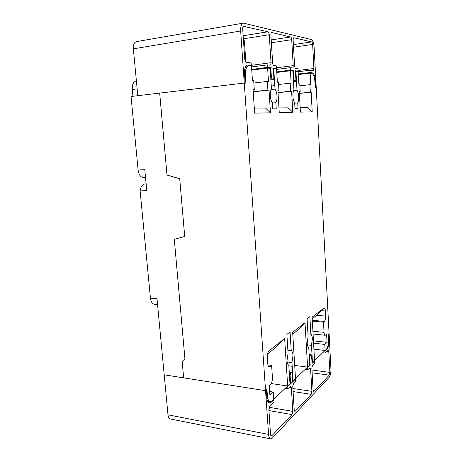 <?xml version="1.0" encoding="UTF-8"?>
<svg xmlns="http://www.w3.org/2000/svg" width="462" height="462" viewBox="0 0 462 462"><rect width="100%" height="100%" fill="white"/><g stroke="black" fill="none" stroke-linecap="round" stroke-linejoin="round"><path stroke-width="0.69" d="M267.527 401.316L270.051 401.738L271.881 400.999L289.992 383.812L288.819 365.321C287.814 364.697 287.214 363.103 287.012 360.551L288.063 353.297L286.873 334.378L290.067 331.912L291.227 350.612C292.221 351.27 292.81 352.864 293 355.394L291.967 362.572L287.168 361.954M287.866 350.213L291.227 350.612M292.694 380.792L293.11 380.85L309.754 365.055L308.755 347.742C307.877 347.106 307.357 345.588 307.178 343.185L308.108 336.457L307.086 318.768L309.863 316.626L310.857 334.147C311.717 334.823 312.225 336.336 312.387 338.698L311.492 345.328L307.38 344.866M307.958 333.853L310.857 334.147M271.13 89.513L275.011 89.085C276.126 90.748 276.796 93.035 277.009 95.94C277.154 98.839 276.767 101.08 275.854 102.674L276.236 108.859L272.701 108.893L272.309 102.604C271.177 100.964 270.495 98.672 270.27 95.726C270.126 92.775 270.518 90.512 271.448 88.923L270.166 68.341L267.619 68.035L268.474 81.508L267.342 81.422L267.891 90.061L269.023 90.119L270.461 112.803L254.643 113.161L253.037 89.322L254.279 89.385L253.678 80.365L252.431 80.273L251.478 66.106L248.677 65.835C246.292 66.615 245.178 69.774 245.339 75.306L245.882 83.172L244.282 83.062L265.563 390.667L266.285 390.02L266.834 397.973C267.111 401.062 267.925 402.789 269.282 403.147L270.998 402.454L273.822 399.769L273.273 399.676M293.665 90.644L297.002 90.286C297.961 91.834 298.527 93.948 298.712 96.633C298.833 99.318 298.498 101.397 297.719 102.876L298.042 108.634L294.999 108.668L294.664 102.847C293.688 101.328 293.099 99.191 292.902 96.448C292.781 93.705 293.122 91.591 293.93 90.119L292.833 71.05L290.419 70.761L291.147 83.252L290.171 83.177L290.638 91.193L291.609 91.239L292.833 112.295L279.25 112.601L277.899 90.558L278.956 90.61L278.447 82.276L277.385 82.19L276.582 69.104L273.758 68.769L275.011 89.085M297.719 102.876L294.681 103.17M275.854 102.674L272.332 103.02M314.553 360.493L312.116 317.117L324.128 307.94C324.826 308.114 325.242 309.136 325.387 311.007L325.652 316.095C325.693 318.624 325.265 320.397 324.364 321.408L323.492 322.13L324.041 332.334C324.174 334.124 324.572 335.1 325.231 335.268L326.617 334.297L327.038 342.33L324.792 344.409L325.115 350.467L314.553 360.493M323.943 307.958L321.408 310.683L325.387 311.007M312.208 318.803L317.215 314.865L321.408 310.683M295.507 378.569L292.665 332.293L305.001 322.667L307.588 367.105L295.507 378.569M292.781 334.095L296.633 331.063L305.001 322.667M294.698 365.419L307.588 367.105M267.307 357.288C267.244 354.181 267.885 351.952 269.219 350.594L284.656 338.542L287.67 386.007L273.735 399.232L273.256 392.059L269.895 395.166L269.231 385.458L270.559 384.274C271.875 382.79 272.499 380.532 272.43 377.5L271.616 365.396L269.363 366.834C268.462 366.609 267.914 365.482 267.729 363.444L267.307 357.288M293.11 380.85L291.967 362.572M298.308 74.544L310.146 73.117L311.59 73.291C313.392 73.995 314.507 76.756 314.922 81.578L315.251 87.815L316.251 87.878L329.088 333.639L328.187 334.448L328.476 339.963C328.551 344.323 327.812 347.464 326.264 349.382L312.468 362.479L311.492 345.328M310.146 73.117L310.77 84.765L309.915 84.696L310.32 92.169L311.169 92.215L312.214 111.856L300.421 112.122L299.272 91.62L300.184 91.667L299.751 83.917L298.833 83.847L298.146 71.685L295.928 71.419L297.002 90.286M270.051 401.738C268.595 401.351 267.717 399.497 267.417 396.165L266.955 389.42L265.563 390.667L183.651 377.847L182.172 361.365L184.927 358.778L174.295 239.333L184.916 358.789L182.161 361.371L183.639 377.858L164.206 374.815L265.552 390.679L268.578 434.419C268.809 437.064 269.49 438.548 270.634 438.877L272.378 438.086L329.088 377.396C330.388 375.629 331.006 372.903 330.948 369.213L329.088 333.639L328.673 334.014L329.013 340.494C329.077 344.537 328.395 347.447 326.963 349.22L325.029 351.062L324.549 351.005M295.426 71.483L295.928 71.419M251.75 70.091L267.619 68.035M276.784 72.459L290.419 70.761M273.319 68.826L273.758 68.769M174.284 239.339L184.713 236.446L179.724 178.742L167.007 175.046L159.685 93.11L244.282 83.062M271.263 85.996L274.792 85.597M311.994 362.422L312.468 362.479M288.854 365.864L292.198 366.302M312.341 321.113L323.492 322.13M313.45 340.869L327.038 342.33M313.582 343.179L324.792 344.409M313.917 349.18L325.115 350.467M284.656 338.542L275.901 347.378L267.567 353.938M271.159 383.541L287.67 386.007M269.641 391.493L273.256 392.059M267.954 364.911L271.616 365.396M277.905 90.725L278.956 90.61M278.58 84.494L290.171 83.177M278.02 92.539L290.638 91.193M278.026 92.689L291.609 91.239M278.961 107.906L288.155 107.837L292.833 112.295M253.852 83.01L267.342 81.422M253.199 91.678L267.891 90.061M253.211 91.857L269.023 90.119M254.302 108.079L265.483 108.004L270.461 112.803M253.055 89.524L254.279 89.385M299.861 85.811L309.915 84.696M299.364 93.312L310.32 92.169M299.37 93.44L311.169 92.215M300.179 107.756L307.802 107.698L312.214 111.856M299.278 91.765L300.184 91.667M243.491 40.592L244.386 40.76L245.848 62.127M268.849 409.349L269.577 408.651L269.415 406.341M273.822 399.769L273.96 401.865L269.796 405.815L268.849 409.292L270.53 434.586L271.217 436.07L271.789 435.816L291.99 414.587L292.804 411.353L291.372 387.745L290.696 386.22L287.884 388.663L287.745 386.521L287.22 386.446M287.745 386.521L295.57 379.083L295.051 379.007M295.57 379.083L295.709 381.312L293.572 383.356L292.764 386.521L294.219 409.973L294.843 411.405L295.299 411.197L311.186 394.329L311.896 391.354L310.626 369.236L310.008 367.775L307.767 369.739L307.646 367.596L307.143 367.533M307.646 367.596L310.169 365.199L309.673 365.13M309.136 354.389L311.14 354.625L311.613 355.74L312.046 363.409L314.46 361.117L313.969 361.053M270.634 438.877L170.484 419.005C169.109 418.636 168.278 417.244 167.989 414.818L157.005 298.729L150.45 298.181C150.941 301.853 152.304 303.892 154.539 304.296L157.554 304.562M314.46 361.117L314.582 363.207L312.56 365.142L311.85 368.052L313.109 390.078L313.681 391.464L314.044 391.291L329.256 375.138L329.88 372.407L328.788 351.663L328.228 350.26L325.138 353.078L325.029 351.062M311.14 354.625L310.268 355.301L309.725 357.478L310.169 365.199M322.672 352.789L325.138 353.078M287.884 388.663L285.291 388.271M305.18 369.392L307.767 369.739M292.746 381.664L292.255 373.475L291.736 372.308L290.714 373.082L290.09 375.45L290.592 383.697L292.746 381.664M289.98 383.604L290.592 383.697M245.934 66.147L251.34 65.419L251.178 62.947L246.321 62.364C245.518 62.099 245.016 61.094 244.814 59.338L242.671 28.95C242.619 27.431 242.914 26.559 243.561 26.334L267.937 31.768C268.636 32.086 269.069 33.068 269.242 34.708L271.044 62.693C271.084 64.166 270.807 65.003 270.212 65.206L267.336 64.876L267.498 67.383L276.513 68.48L274.024 68.798M290.852 70.813L293.243 70.513L290.361 70.16L276.75 71.87M267.498 67.383L251.703 69.439M295.426 71.443L298.134 71.108L298.002 68.694L295.697 68.393C295.114 68.174 294.75 67.319 294.606 65.829L293.133 39.998C293.099 38.675 293.324 37.924 293.815 37.74L311.683 41.921C312.202 42.181 312.52 43.012 312.647 44.427L313.912 68.497L313.276 70.669L310.014 70.259L310.135 72.569L312.324 72.834C313.993 73.487 315.015 76.051 315.407 80.515L315.789 87.849L316.251 87.878L314.12 47.026C313.756 42.822 312.797 40.321 311.244 39.524L243.335 23.123C241.395 23.799 240.506 26.421 240.667 30.983L244.265 83.062L245.114 83.12L244.473 73.833C244.317 68.688 245.351 65.748 247.58 65.021L251.34 65.419M310.135 72.569L298.279 74.001M293.439 81.56L295.339 81.341L295.888 79.585L295.385 70.773L298.134 71.108M243.335 23.123L136.492 41.62C134.199 42.325 133.148 44.733 133.356 48.839L137.792 95.703L244.265 83.062M271.506 32.606L271.673 32.542C271.119 32.738 270.859 33.547 270.905 34.956L272.632 62.786C272.799 64.391 273.221 65.321 273.891 65.564L276.357 65.881L276.513 68.48M271.847 32.548L290.598 36.96C291.199 37.249 291.574 38.155 291.718 39.68L293.208 65.633C293.237 67.007 293 67.781 292.481 67.966L290.217 67.683L290.361 70.16M295.339 81.341L294.571 81.283L293.751 79.389L293.243 70.513M298.152 71.714L310.014 70.259M267.336 64.876L251.536 66.973M276.599 69.416L290.217 67.683M273.279 68.197L273.885 77.685L273.192 79.585L272.366 79.522L271.413 77.489L270.796 67.92L273.279 68.197M268.803 68.174L270.796 67.92M146.125 183.778L144.508 184.072C142.123 184.713 140.662 186.971 140.113 190.846L150.45 298.181M140.113 190.846L146.777 190.69L144.791 169.687L138.109 169.981C138.86 174.867 140.748 177.466 143.769 177.778L145.553 177.714M138.109 169.981L131.035 96.5L159.667 93.105L166.996 175.052L179.724 178.742L184.696 236.452M132.94 96.275L132.294 89.507C132.08 84.546 133.403 81.67 136.261 80.873L136.382 80.856M316.637 315.321L325.652 316.095M266.701 396.049L267.417 396.165M244.577 75.404L245.339 75.306M312.295 320.316L324.364 321.408M312.907 331.225L324.041 332.334M268.532 366.262L270.293 366.499M270.755 435.614L271.789 435.816M267.821 401.928L270.998 402.454M326.467 349.168L326.963 349.22M167.989 414.818L268.578 434.419M326.848 351.438L328.788 351.663M311.966 370.027L329.88 372.407M312.121 372.822L329.256 375.138M313.363 391.187L314.044 391.291M268.93 410.579L291.99 414.587M269.49 407.368L292.804 411.353M289.195 387.416L291.372 387.745M293.075 391.551L311.186 394.329M292.885 388.484L311.896 391.354M294.467 411.059L295.299 411.197M308.576 368.965L310.626 369.236M328.499 340.442L329.013 340.494M309.315 357.432L309.725 357.478M309.182 355.168L310.268 355.301M309.147 354.516L310.897 354.724M289.46 375.363L290.09 375.45M289.304 372.886L290.714 373.082M289.258 372.129L291.435 372.43M247.118 65.148L248.048 65.021M298.308 74.521L312.324 72.834M133.356 48.839L240.667 30.983M298.1 70.461L313.912 68.497M293.543 47.188L312.647 44.427M293.399 44.606L311.683 41.921M243.364 38.82L269.242 34.708M243.151 35.776L267.937 31.768M243.347 26.415L243.786 26.34M251.334 65.333L271.044 62.693M271.385 42.758L291.718 39.68M271.211 39.946L290.598 36.96M276.472 67.793L293.208 65.633M314.847 80.579L315.407 80.515M293.318 79.441L293.751 79.389M293.428 81.41L294.571 81.283M293.439 81.555L295.282 81.341M270.744 77.57L271.413 77.489M270.882 79.701L272.366 79.522M132.294 89.507L137.145 88.9M146.148 184.02L144.508 184.072M245.894 66.205L248.677 65.835M313.063 334.026L325.231 335.268M289.247 371.968L291.736 372.308"/></g></svg>
